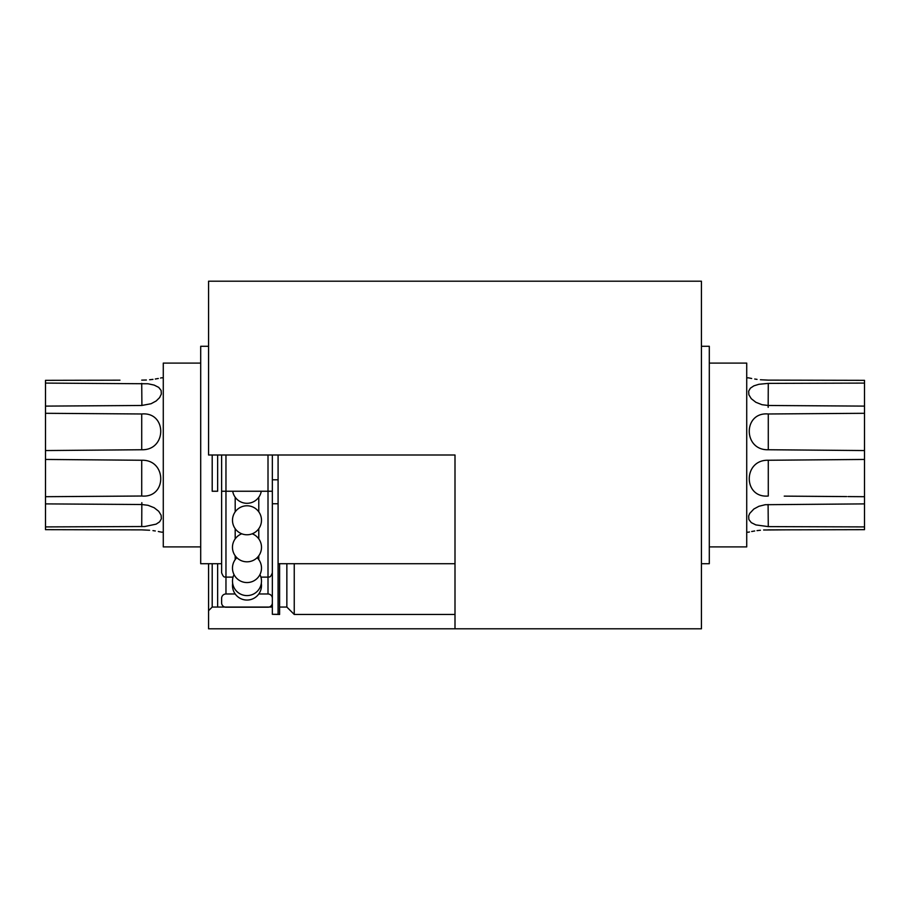<?xml version="1.0" encoding="UTF-8"?>
<svg xmlns="http://www.w3.org/2000/svg" width="910" height="910" viewBox="0 0 910 910"><rect width="100%" height="100%" fill="white"/><g stroke="black" fill="none" stroke-linecap="round" stroke-linejoin="round"><path stroke-width="1.36" d="M278.085 503.753L272.352 503.753L272.352 614.307L278.085 614.307L278.085 455M272.352 503.753L272.352 455M258.781 559.639L258.781 555.737M258.781 538.891L258.781 528.699M258.781 511.852L258.781 497.213M235.189 497.213L235.189 511.852M235.189 528.699L235.189 538.891M235.189 555.737L235.189 559.639M272.352 602.852A4.345 4.345 0 0 1 268.006 607.209L225.964 607.209A4.345 4.345 0 0 1 221.619 602.852L221.619 598.325A4.345 4.345 0 0 1 225.964 593.98L235.189 593.98A14.492 14.492 0 0 0 258.781 593.98L268.006 593.98L268.006 491.241L225.964 491.241L225.964 577.122C225.032 576.337 223.985 578.965 221.619 572.777L221.619 455M864.5 487.26L864.5 459.448L864.5 487.26M768.165 407.339L768.279 383.383L758.917 384.282L753.855 385.863L750.386 388.172L748.657 391.163L748.873 394.769L751.273 398.694L755.846 402.277L761.977 404.7L768.279 405.485L864.5 406.11L864.5 383.087L864.5 529.665L826.269 529.745M768.279 383.383L864.5 383.087L864.5 392.631L864.5 380.334L768.279 380.13C742.924 377.627 742.924 377.627 768.279 380.13L790.039 380.187M768.279 526.617L864.5 526.913L864.5 503.89L765.253 504.709L758.917 506.278L753.855 509.009L749.692 513.445L748.657 515.993L748.873 519.519L751.273 522.613L755.846 524.911L768.279 526.617L768.097 504.515M45.5 422.74L45.5 450.552L45.5 422.74M45.5 496.701L45.5 459.448L45.5 487.26L45.5 459.448L141.721 460.255C167.019 459.436 167.133 498.327 141.721 496.018L45.5 496.701L45.5 529.665L141.721 529.87C167.076 532.373 167.076 532.373 141.721 529.87L119.961 529.813M119.961 380.187L45.5 380.334L45.5 383.087L148.023 383.77L154.154 385.089L158.727 387.387L161.127 390.481L161.343 394.007L159.614 397.613L156.145 400.991L151.083 403.721L141.721 405.485L45.5 406.11L45.5 383.087L45.5 413.299L141.721 413.982C167.019 411.616 167.133 450.495 141.721 449.745L45.5 450.552L45.5 459.448M45.5 526.913L45.5 503.89L141.721 504.515L148.023 505.3L154.154 507.723L158.727 511.306L161.127 515.231L161.343 518.837L159.614 521.828L156.145 524.137L144.747 526.526L45.5 526.913M45.5 450.552L45.5 413.299M45.5 383.087L45.5 392.631L45.5 383.087M701.428 346.278L709.299 346.278L709.299 563.722L701.428 563.722M709.299 363.101L746.723 363.101L746.723 546.899L709.299 546.899M864.5 450.552L768.279 449.745C742.981 450.564 742.867 411.673 768.279 413.982L847.574 413.413M846.095 413.424L843.058 413.447M841.579 413.459L840.328 413.47M838.815 413.47L835.835 413.493M834.322 413.504L833.082 413.515M831.547 413.527L828.612 413.549M827.065 413.561L826.269 413.561M846.664 496.576L784.238 496.132M811.765 496.337L813.347 496.348M814.973 496.359L816.179 496.371M817.783 496.382L820.627 496.405M822.219 496.405L823.436 496.416M825.006 496.428L827.907 496.45M829.465 496.462L830.682 496.473M832.229 496.485L837.951 496.519M839.441 496.53L842.455 496.553M843.945 496.564L845.197 496.564M811.765 529.768L804.542 529.791M790.039 529.813L763.627 529.995M760.407 530.246L757.04 530.621M754.697 530.974L751.683 531.508M749.465 531.963L748.771 532.122M768.279 529.87C742.924 532.373 742.924 532.373 768.279 529.87L848.029 529.7M864.5 496.701L848.029 496.587M768.279 460.255L768.279 496.018C742.981 498.384 742.867 459.504 768.279 460.255L864.5 459.448M848.029 413.413L864.5 413.299M746.723 377.809L748.771 377.877M749.465 378.037L751.683 378.492M754.697 379.026L757.04 379.379M760.407 379.754L768.279 380.13M804.542 380.209L811.765 380.232M826.269 380.255L848.029 380.3M61.971 380.3L83.731 380.255M98.234 380.232L105.458 380.209M141.721 380.13C167.076 377.627 167.076 377.627 141.721 380.13L146.374 380.005M149.593 379.754L152.96 379.379M155.303 379.026L158.317 378.492M160.535 378.037L161.229 377.877M161.502 377.809L163.277 377.809M163.277 532.191L161.229 532.122M160.535 531.963L158.317 531.508M155.303 530.974L152.96 530.621M149.593 530.246L141.721 529.87M105.458 529.791L98.234 529.768M83.72 529.745L61.971 529.7M63.905 496.576L66.942 496.553M68.421 496.541L69.672 496.53M71.185 496.53L74.165 496.507M75.678 496.496L76.918 496.485M78.453 496.473L79.375 496.473M107.562 496.268L110.258 496.246M111.953 496.234L113.136 496.234M114.842 496.212L117.481 496.2M119.199 496.189L120.37 496.177M122.122 496.166L124.693 496.143M126.456 496.132L127.616 496.121M129.402 496.109L141.721 496.018L141.721 460.255M141.721 449.745L141.721 413.982L122.827 413.845M121.087 413.834L119.961 413.822M200.7 363.101L163.277 363.101L163.277 546.899L200.7 546.899M208.572 346.278L200.7 346.278L200.7 563.722L221.619 563.722M294.248 563.722L294.248 614.455L455 614.455M286.855 563.722L286.855 607.061L294.248 614.455M279.609 563.722L279.609 607.061L286.855 607.061M272.352 614.307L279.609 614.455L279.609 607.061M455 628.799L701.428 628.799L701.428 281.201L208.572 281.201L208.572 455L455 455L455 628.799L208.572 628.799L208.572 610.678L212.201 607.061L272.352 607.061M208.572 610.678L208.572 563.722M212.201 455L212.201 491.241L217.638 491.241L217.638 455M217.638 607.061L212.201 607.061L212.201 563.722L217.638 563.722L217.638 607.061M268.006 593.98A4.345 4.345 0 0 1 272.352 598.325M268.006 455L268.006 491.241L272.352 491.241M221.619 491.241L225.964 491.241L225.964 455M272.352 479.809L278.085 479.809M141.903 405.485L141.721 383.383M141.721 526.617L141.835 502.661M768.279 449.745L768.279 413.982M234.041 574.585A14.492 14.492 0 0 0 232.494 581.103A14.492 14.492 0 0 1 233.051 577.122L225.964 577.122L225.964 593.98M232.494 581.103A14.492 14.492 0 0 0 246.985 595.595A14.492 14.492 0 0 0 260.931 577.122L268.006 577.122C268.916 576.394 270.088 578.862 272.352 572.777M261.488 581.103A14.492 14.492 0 0 0 259.93 574.585M236.862 557.682A14.492 14.492 0 0 0 246.985 582.559A14.492 14.492 0 0 0 257.109 557.682M232.698 491.241A14.492 14.492 0 0 0 261.272 491.241M232.494 520.27A14.492 14.492 0 0 0 246.985 534.773A14.492 14.492 0 0 0 261.488 520.27A14.492 14.492 0 0 0 246.985 505.778A14.492 14.492 0 0 0 232.494 520.27M232.664 583.321A14.492 14.492 0 0 0 246.985 600.043A14.492 14.492 0 0 0 261.318 583.321M241.753 533.795A14.492 14.492 0 0 0 246.985 561.811A14.492 14.492 0 0 0 252.218 533.795M746.723 532.191L748.498 532.191M278.085 563.722L455 563.722"/></g></svg>
